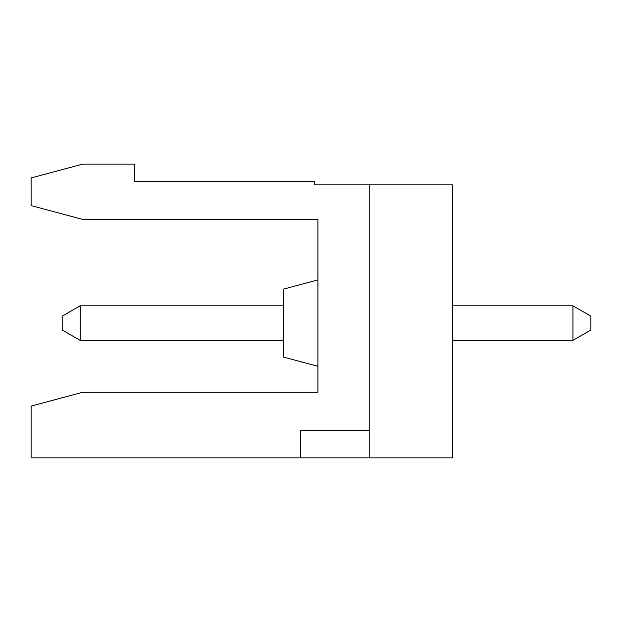 <?xml version="1.0" encoding="UTF-8"?>
<svg xmlns="http://www.w3.org/2000/svg" width="622" height="622" viewBox="0 0 622 622"><rect width="100%" height="100%" fill="white"/><g stroke="black" fill="none" stroke-linecap="round" stroke-linejoin="round"><path stroke-width="0.93" d="M31.1 205.602L31.1 177.962L82.687 164.138L134.764 164.138L134.764 181.414L314.452 181.414L314.452 184.874L369.748 184.874L369.748 457.862L31.1 457.862L31.1 406.096L82.936 392.202L317.912 392.202L317.912 219.426L82.687 219.426L31.1 205.602M369.748 430.214L300.636 430.214L300.636 457.862M369.748 184.874L452.676 184.874L452.676 457.862L369.748 457.862M82.936 392.202L71.996 395.133M283.352 357.028L317.912 366.288L283.352 357.028L283.352 289.16L317.912 279.9L283.352 289.16M62.2 330.002L62.2 316.186L80.152 305.814L80.152 340.374L62.2 330.002M283.352 305.814L80.152 305.814M283.352 340.374L80.152 340.374M572.948 305.814L590.9 316.186L590.9 330.002L572.948 340.374L572.948 305.814L452.676 305.814M572.948 340.374L452.676 340.374"/></g></svg>
